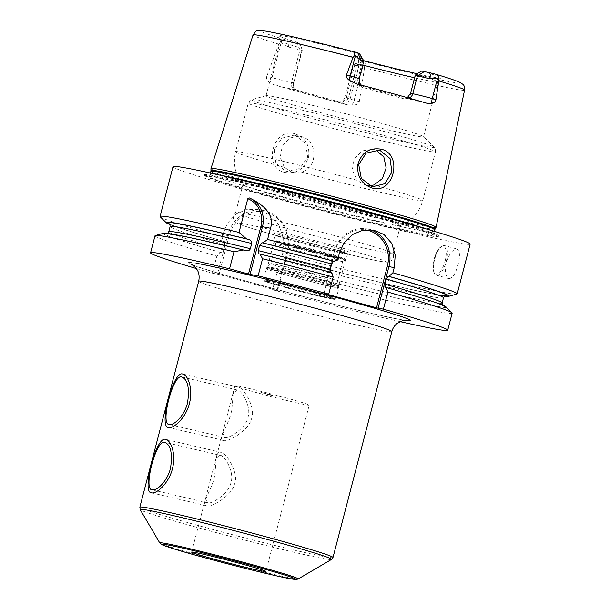 <?xml version="1.0" encoding="UTF-8"?>
<svg xmlns="http://www.w3.org/2000/svg" width="610" height="610" viewBox="0 0 610 610"><rect width="100%" height="100%" fill="white"/><g stroke="black" fill="none" stroke-linecap="round" stroke-linejoin="round"><path stroke-width="0.46" stroke-dasharray="3.05 2.29" d="M210.946 168.688A116.319 3.82 -165.4 0 0 301.073 196.001A116.319 3.82 -165.4 0 0 427.122 226.478A116.319 3.82 -165.4 0 0 436.066 227.324M464.568 90.097A109.304 3.591 -165.4 0 1 456.15 89.327A109.304 3.591 14.6 0 1 364.536 67.748L363.934 65.178C366.267 63.448 366.679 62.281 365.146 61.671L361.082 60.298L363.69 60.71M417.072 73.726A84.028 2.76 -165.4 0 0 441.548 78.133A84.028 2.76 -165.4 0 0 421.678 71.019M358.916 58.934L353.975 77.882C353.472 82.358 355.394 85.286 359.74 86.65L360.548 85.896C356.743 84.47 355.157 81.938 355.782 78.301L360.426 60.481L358.619 58.476L355.981 52.948A84.028 2.76 -165.4 0 0 278.945 35.776A84.028 2.76 -165.4 0 0 298.847 42.791L285.091 39.65C282.262 39.063 280.745 39.924 280.554 42.242L278.785 44.156A109.304 3.591 14.6 0 1 253.013 34.991M355.981 52.948L359.442 53.489M359.099 64.5L350.3 98.301C348.554 102.457 345.451 104.066 340.99 103.121L340.632 102.16C344.642 102.785 347.265 101.359 348.493 97.874L357.002 65.209L359.58 64.248L363.728 61.412M357.002 65.209L354.768 64.812A15.357 0.503 14.6 0 0 353.602 64.691A15.357 0.503 14.6 0 0 353.587 64.706A15.357 0.503 14.6 0 0 356.354 65.727L363.934 65.178M414.602 77.76A81.374 2.669 14.6 0 0 431.583 81.298A81.374 2.669 -165.4 0 0 437.82 81.915A81.374 2.669 -165.4 0 0 437.843 81.87A81.374 2.669 -165.4 0 0 416.111 74.29M362.775 65.072A81.374 2.669 14.6 0 1 359.58 64.248M298.847 42.791L302.087 48.434A81.374 2.669 14.6 0 1 280.356 40.901A81.374 2.669 14.6 0 1 280.356 40.847A81.374 2.669 14.6 0 1 286.624 41.427A81.374 2.669 -165.4 0 1 358.619 58.476M415.745 74.565L410.538 93.36M407.343 97.646L404.361 97.951L361.943 86.14A6.138 5.673 -79.9 0 1 358.017 78.698L353.975 77.882M302.087 48.434L293.738 82.815C292.991 86.468 294.02 88.9 296.818 90.112L339.717 102.023A6.138 5.673 100.1 0 0 346.259 97.478L354.768 64.812L361.783 60.375M340.99 103.121L297.177 91.073C293.951 89.891 292.716 87.093 293.463 82.663M437.843 81.87L423.538 136.808A81.374 2.669 -165.4 0 1 417.27 136.228A81.374 2.669 14.6 0 1 328.752 114.825A81.374 2.669 14.6 0 1 266.044 95.785A81.374 2.669 14.6 0 1 266.212 95.671A81.374 2.669 14.6 0 1 272.312 96.357A81.374 2.669 -165.4 0 1 358.634 117.173A81.374 2.669 -165.4 0 1 423.447 136.625L434.16 147.17A94.42 3.096 -165.4 0 0 358.954 124.608A94.42 3.096 -165.4 0 0 258.792 100.444A94.42 3.096 14.6 0 0 251.709 99.644A94.42 3.096 14.6 0 0 321.744 121.192A94.42 3.096 14.6 0 0 426.992 146.713A94.42 3.096 -165.4 0 0 434.16 147.17C434.999 147.201 435.441 148.749 435.487 151.821A96.723 3.172 -165.4 0 0 360.952 129.19A96.723 3.172 -165.4 0 0 255.735 103.738A96.723 3.172 14.6 0 0 248.285 103.059L235.597 151.776A96.723 3.172 14.6 0 1 243.047 152.454A96.723 3.172 -165.4 0 1 357.216 180.316L365.108 185.165L369.812 185.714M302.247 50.15L293.738 82.815L291.504 82.419L300.013 49.745L302.247 50.15L302.263 48.869M296.086 42.303L300.013 49.745A15.357 0.503 14.6 0 1 288.507 47.069L280.554 42.242M297.177 91.073L296.818 90.112L295.423 89.861A6.138 5.673 -79.9 0 1 291.504 82.419A15.357 0.503 14.6 0 1 272.022 77.622L266.844 76.204L278.785 44.156M266.844 76.204C265.983 78.293 266.852 80.421 269.475 82.602L273.173 84.508A111.325 3.652 -165.4 0 0 345.74 104.47L351.581 105.187C356.492 105.042 359.061 103.852 359.298 101.634L354.128 100.208L363.202 65.361M364.536 67.748L359.298 101.634M295.309 133.925C273.394 126.529 262.025 167.491 284.496 172.394C296.346 174.262 304.39 169.123 308.614 156.976C309.956 145.477 305.526 137.799 295.309 133.925L295.469 135.504L294.058 135.184L281.789 138.188L274.416 149.679L275.888 163.198L285.488 171.021L286.913 171.341L299.685 168.535L307.646 157.128L305.671 143.556L295.469 135.504M429.974 235.216A121.695 3.995 14.6 0 1 302.423 204.487A121.695 3.995 14.6 0 1 204.137 175.154A121.695 3.995 14.6 0 1 213.187 175.581A121.695 3.995 14.6 0 1 350.361 208.887A121.695 3.995 14.6 0 1 438.857 236.291A121.695 3.995 14.6 0 1 429.974 235.216M173.004 166.698A153.529 5.04 14.6 0 0 291.313 202.627A153.529 5.04 14.6 0 0 458.331 243.016A153.529 5.04 -165.4 0 0 470.157 244.099M452.17 313.143A153.529 5.04 -165.4 0 1 277.016 272.647L272.563 289.735L277.649 290.635L287.707 252.029L282.621 251.122L282.041 253.356A153.529 5.04 -165.4 0 0 445.376 292.769A153.529 5.04 -165.4 0 0 456.882 294.066M449.051 278.656C452.689 278.175 455.685 273.509 458.041 264.648C460.291 255.811 459.879 250.58 456.783 248.956C452.673 249.307 449.219 253.844 446.421 262.582C444.606 271.541 445.483 276.894 449.051 278.656L436.402 275.186A15.357 5.879 105.4 0 1 434.663 259.349A15.357 5.879 -74.6 0 1 444.545 245.578C440.024 245.731 436.546 250.268 434.122 259.181C431.201 268.385 434.556 276.071 436.402 275.186A15.357 5.879 105.4 0 0 446.284 261.415A15.357 5.879 -74.6 0 0 444.545 245.578L456.783 248.956M272.563 289.735A153.529 5.04 -165.4 0 0 400.091 321.615M196.351 268.545A153.529 5.04 -165.4 0 0 212.394 273.181L219.036 274.469L277.649 290.635M155.024 235.742A153.529 5.04 -165.4 0 0 216.84 256.101L212.394 273.181M282.621 251.122L283.292 237.381L278.442 224.35L268.995 214.354L257.031 209.344L245.7 209.688L235.346 214.636L227.324 223.367L221.865 236.81A153.529 5.04 -165.4 0 1 160.216 216.794M277.016 272.647L280.913 269.079L281.652 269.208L283.619 266.448L284.977 261.255L284.596 258.083C344.292 273.997 408.441 289.514 433.489 294.104C446.932 296.498 445.643 295.644 445.498 295.781M282.041 253.356L283.81 257.938L284.557 258.076A144.318 4.735 14.6 0 0 437.622 294.851M277.016 290.421L287.074 251.808A32.551 30.05 100.1 0 0 266.28 212.356A32.551 30.05 100.1 0 0 229.093 235.864L219.036 274.469M287.074 251.808L287.707 252.029A33.779 31.186 100.1 0 0 263.528 210.496A33.779 31.186 100.1 0 0 227.53 235.475L217.473 274.088M169.877 224.549A146.232 4.804 -165.4 0 0 223.641 241.392L221.865 236.81M223.641 241.392L224.434 241.529C189.199 231.708 166.972 223.58 169.321 223.847M169.549 224.076A144.318 4.735 14.6 0 0 224.381 241.522L224.808 244.702L223.451 249.902L221.483 252.654L220.736 252.525L216.84 256.101M283.81 257.938A146.232 4.804 -165.4 0 0 444.667 296.132M331.405 272.457L330.406 272.19M446.009 306.906A146.232 4.804 14.6 0 1 280.913 269.079M220.736 252.525A146.232 4.804 14.6 0 1 163.45 233.302M323.384 293.166L334.211 251.587A30.706 28.35 -79.9 0 1 366.93 228.88A30.706 28.35 -79.9 0 1 370.125 229.657M331.947 262.918L334.844 251.808A29.478 27.214 -79.9 0 1 365.176 229.84M324.04 293.288L330.056 270.192M224.495 437.469C227.804 439.452 245.899 428.639 247.973 417.24C251.77 406.412 241.141 389.332 236.878 389.92L232.715 394.281L222.795 432.368L224.495 437.469M181.833 376.988L236.878 389.92M309.217 405.147A38.384 1.258 -165.4 0 1 306.258 404.88A38.384 1.258 14.6 0 1 264.504 394.777A38.384 1.258 14.6 0 1 234.926 385.794A38.384 1.258 14.6 0 1 237.885 386.069A38.384 1.258 -165.4 0 1 279.639 396.164A38.384 1.258 -165.4 0 1 309.217 405.147L265.891 571.463M219.859 455.258L215.696 459.62L205.776 497.707L207.476 502.808C210.785 504.79 228.88 493.978 230.954 482.579C234.751 471.751 224.122 454.671 219.859 455.258L164.814 442.326M375.821 149.991L373 149.214L362.241 150.883L354.189 158.859L352.298 170.083L357.216 180.316M291.976 172.172L284.367 167.369L280.234 157.281L282.262 146.08L289.62 137.982L299.815 136.213L301.226 136.533C318.054 140.216 318.298 168.284 301.18 171.997L291.976 172.172M242.91 184.594A81.374 2.669 14.6 0 0 242.963 184.731A81.374 2.669 14.6 0 0 307.387 204.106A81.374 2.669 14.6 0 0 394.136 225.037A81.374 2.669 -165.4 0 0 400.29 225.708A81.374 2.669 -165.4 0 0 400.404 225.616A81.374 2.669 -165.4 0 0 337.696 206.577A81.374 2.669 -165.4 0 0 249.177 185.165A81.374 2.669 14.6 0 0 242.91 184.594L235.643 212.509A81.374 2.669 14.6 0 1 235.681 212.448A81.374 2.669 14.6 0 1 241.911 213.081A81.374 2.669 -165.4 0 1 329.476 234.24A81.374 2.669 -165.4 0 1 393.122 253.463A81.374 2.669 -165.4 0 1 393.13 253.531A81.374 2.669 -165.4 0 1 386.862 252.959A81.374 2.669 14.6 0 1 298.343 231.548A81.374 2.669 14.6 0 1 235.643 212.509M277.542 233.066A38.59 1.266 -165.4 0 0 274.569 232.822A38.59 1.266 -165.4 0 0 304.649 241.918A38.59 1.266 -165.4 0 0 346.282 251.976A38.59 1.266 -165.4 0 0 349.24 252.273A38.59 1.266 -165.4 0 0 319.861 243.314A38.59 1.266 -165.4 0 0 277.542 233.066M339.907 251.251A37.347 1.228 14.6 0 0 278.107 235.452A37.347 1.228 -165.4 0 0 275.232 235.185A37.347 1.228 -165.4 0 0 275.232 235.208A37.347 1.228 -165.4 0 0 304.344 244.015A37.347 1.228 -165.4 0 0 344.635 253.752A37.347 1.228 14.6 0 0 347.494 254.035A37.347 1.228 14.6 0 1 347.494 254.035L349.24 252.273M276.711 240.797A37.347 1.228 14.6 0 1 317.337 250.626A37.347 1.228 14.6 0 1 346.114 259.364A37.347 1.228 14.6 0 1 346.091 259.395A37.347 1.228 14.6 0 1 343.239 259.097A37.347 1.228 -165.4 0 1 303.2 249.429A37.347 1.228 -165.4 0 1 273.844 240.576A37.347 1.228 -165.4 0 1 273.837 240.531A37.347 1.228 -165.4 0 1 276.711 240.797M278.503 244.191A34.541 1.136 -165.4 0 0 275.842 243.947A34.541 1.136 -165.4 0 0 275.85 243.992A34.541 1.136 -165.4 0 0 303.002 252.174A34.541 1.136 -165.4 0 0 340.037 261.118A34.541 1.136 -165.4 0 0 342.675 261.4A34.541 1.136 -165.4 0 0 342.698 261.362A34.541 1.136 -165.4 0 0 316.079 253.28A34.541 1.136 -165.4 0 0 278.503 244.191M273.364 263.916A34.541 1.136 -165.4 0 0 270.718 263.657A34.541 1.136 -165.4 0 0 270.703 263.673A34.541 1.136 -165.4 0 0 297.322 271.755A34.541 1.136 -165.4 0 0 334.905 280.844A34.541 1.136 -165.4 0 0 337.559 281.088A34.541 1.136 -165.4 0 0 337.559 281.065A34.541 1.136 -165.4 0 0 310.635 272.922A34.541 1.136 -165.4 0 0 273.364 263.916M359.74 86.65L403.561 98.706C406.9 99.438 409.318 97.714 410.812 93.513M403.561 98.706L404.361 97.951L405.757 98.195A6.138 5.673 100.1 0 0 406.229 98.301A6.138 5.673 100.1 0 0 408.906 98.088M360.426 60.481L362.66 60.878A15.357 0.503 14.6 0 0 363.842 60.985M277.031 241.4A36.844 1.212 -165.4 0 0 274.195 241.141A36.844 1.212 -165.4 0 0 302.59 249.764A36.844 1.212 -165.4 0 0 342.675 259.456A36.844 1.212 -165.4 0 0 345.512 259.715A36.844 1.212 -165.4 0 0 317.116 251.099A36.844 1.212 -165.4 0 0 277.031 241.4M335.95 285.267A36.844 1.212 14.6 0 1 295.865 275.575A36.844 1.212 14.6 0 1 267.47 266.951A36.844 1.212 14.6 0 1 270.306 267.21A36.844 1.212 14.6 0 1 310.391 276.902A36.844 1.212 14.6 0 1 338.786 285.526A36.844 1.212 14.6 0 1 335.95 285.267M266.883 280.364A36.844 1.212 -165.4 0 0 264.046 280.104A36.844 1.212 -165.4 0 0 292.442 288.728A36.844 1.212 -165.4 0 0 332.526 298.42A36.844 1.212 -165.4 0 0 335.363 298.679A36.844 1.212 -165.4 0 0 306.967 290.055A36.844 1.212 -165.4 0 0 266.883 280.364M332.351 299.068A36.844 1.212 14.6 0 1 292.266 289.376A36.844 1.212 14.6 0 1 263.878 280.752A36.844 1.212 14.6 0 1 266.715 281.012A36.844 1.212 14.6 0 1 306.799 290.711A36.844 1.212 14.6 0 1 335.187 299.327A36.844 1.212 14.6 0 1 332.351 299.068M220.637 452.284C214.873 449.478 216.581 466.787 214.057 478.514C211.235 490.615 199.592 506.506 206.698 505.774C209.748 508.099 231.426 496.487 234.354 484.523C239.715 473.261 225.387 451.209 220.637 452.284L165.615 439.36M151.242 492.758L206.698 505.774M237.656 386.946C231.891 384.14 233.6 401.449 231.076 413.176C228.254 425.277 216.611 441.167 223.717 440.435C226.767 442.761 248.445 431.148 251.373 419.192C256.734 407.922 242.406 385.878 237.656 386.946L182.634 374.021M168.261 427.419L223.717 440.435M269.406 394.914L261.072 392.451L271.473 394.883A27.633 10.606 -76.8 0 0 269.406 394.914L272.929 395.539A27.633 10.606 -76.8 0 0 271.473 394.883M261.072 392.451L272.929 395.539M435.426 74.161A103.174 3.385 14.6 0 1 452.162 82.182A103.174 3.385 14.6 0 1 365.146 61.671M285.091 39.65A103.174 3.385 14.6 0 1 268.362 31.628A103.174 3.385 14.6 0 1 355.378 52.14M405.757 98.195A21.495 0.709 14.6 0 1 426.786 103.227M362.736 60.924L356.354 65.727M351.581 105.187A6.138 2.349 -74.6 0 0 354.128 100.208A15.357 0.503 14.6 0 1 345.077 97.371A15.357 0.503 14.6 0 1 346.259 97.478L350.3 98.301M288.507 47.069L289.186 40.695M269.475 82.602A6.138 2.349 105.4 0 0 272.022 77.622L281.096 42.776M345.74 104.47A21.495 0.709 14.6 0 1 339.244 101.916A6.138 5.673 100.1 0 0 339.717 102.023L339 101.908C341.051 100.902 341.409 103.83 345.077 97.371L353.587 64.706M339.244 101.916L340.632 102.16M295.423 89.861A21.495 0.709 14.6 0 1 273.173 84.508M435.098 229.04A115.816 3.805 14.6 0 1 426.192 228.186A115.816 3.805 14.6 0 1 300.692 197.846A115.816 3.805 14.6 0 1 210.961 170.655M434.808 229.749A115.709 3.797 14.6 0 1 425.902 228.933A115.709 3.797 14.6 0 1 300.029 198.494A115.709 3.797 14.6 0 1 210.862 171.418M425.658 228.765A115.709 3.797 14.6 0 1 434.091 232.486A115.709 3.797 14.6 0 1 425.185 231.67A115.709 3.797 14.6 0 1 299.312 201.224A115.709 3.797 14.6 0 1 210.153 174.155A115.709 3.797 14.6 0 1 219.059 174.971A115.709 3.797 14.6 0 1 219.333 175.017M214.606 176.702A119.903 3.934 14.6 0 1 349.759 209.512A119.903 3.934 14.6 0 1 436.951 236.52A119.903 3.934 14.6 0 1 428.205 235.46A119.903 3.934 14.6 0 1 302.529 205.181A119.903 3.934 14.6 0 1 205.692 176.282A119.903 3.934 14.6 0 1 214.606 176.702M196.58 263.314A115.153 3.782 -165.4 0 0 255.575 283.787A115.153 3.782 -165.4 0 0 401.708 319.739A115.153 3.782 -165.4 0 0 405.078 320.303M229.093 235.864L222.452 234.575M443.478 297.802A141.253 4.636 14.6 0 1 284.977 261.255M224.808 244.702A141.253 4.636 14.6 0 1 170.099 226.592M442.12 303.002A141.253 4.636 14.6 0 1 283.619 266.448M223.451 249.902A141.253 4.636 14.6 0 1 168.741 231.792M281.652 269.208A144.318 4.735 -165.4 0 0 433.794 305.831A144.318 4.735 -165.4 0 0 385.367 287.371M245.853 250.626A144.318 4.735 -165.4 0 0 221.483 252.654M330.666 272.319A144.318 4.735 -165.4 0 0 259.029 253.867M334.844 251.808L339.541 252.54M445.109 261.126A14.434 5.528 -74.6 0 0 443.287 246.196A14.434 5.528 -74.6 0 0 434.19 259.189A14.434 5.528 105.4 0 0 436.013 274.111A14.434 5.528 105.4 0 0 445.109 261.126M198.708 281.218A99.796 3.279 -165.4 0 0 275.606 304.573A99.796 3.279 -165.4 0 0 384.17 330.826A99.796 3.279 -165.4 0 0 391.849 331.535M332.991 557.494A99.796 3.279 14.6 0 1 325.305 556.793A99.796 3.279 14.6 0 1 216.748 530.54A99.796 3.279 14.6 0 1 139.843 507.184M331.497 559.462A98.896 3.248 14.6 0 1 323.963 558.676A98.896 3.248 14.6 0 1 217.915 533.064A98.896 3.248 14.6 0 1 140.193 509.632M298.13 579.012A71.522 2.349 14.6 0 1 292.686 578.44A71.522 2.349 14.6 0 1 215.993 559.919A71.522 2.349 14.6 0 1 159.782 542.969M284.496 172.394L285.488 171.021M301.18 171.997A96.723 3.172 14.6 0 0 415.349 199.851A96.723 3.172 -165.4 0 0 422.799 200.537A96.723 3.172 -165.4 0 0 374.029 184.937M266.212 95.671L251.709 99.644C250.855 99.354 249.711 100.49 248.285 103.059A96.723 3.172 14.6 0 0 322.82 125.691A96.723 3.172 14.6 0 0 428.045 151.135A96.723 3.172 -165.4 0 0 435.487 151.821L422.799 200.537C419.314 212.577 411.811 220.965 400.29 225.708M284.367 167.369A96.723 3.172 14.6 0 1 235.597 151.776C232.761 163.983 235.224 174.971 242.963 184.731M380.015 261.255A76.456 2.509 -165.4 0 0 340.837 247.66A76.456 2.509 -165.4 0 0 243.809 223.794A76.456 2.509 14.6 0 0 282.979 237.381A76.456 2.509 14.6 0 0 380.015 261.255M270.718 263.657L266.867 267.554A37.286 1.228 -165.4 0 1 269.727 267.836A37.286 1.228 14.6 0 1 309.949 277.558A37.286 1.228 14.6 0 1 339.015 286.349A37.286 1.228 14.6 0 1 336.148 286.113A37.286 1.228 -165.4 0 1 295.255 276.208A37.286 1.228 -165.4 0 1 266.867 267.554L266.227 268.682A37.614 1.235 -165.4 0 0 295.209 277.481A37.614 1.235 -165.4 0 0 336.133 287.379A37.614 1.235 14.6 0 0 339.03 287.645L337.559 281.065M269.124 268.949A37.614 1.235 -165.4 0 0 266.227 268.682L263.749 278.183A37.614 1.235 -165.4 0 0 292.739 286.982A37.614 1.235 -165.4 0 0 333.655 296.879A37.614 1.235 14.6 0 0 336.552 297.146A37.614 1.235 14.6 0 0 307.57 288.347A37.614 1.235 14.6 0 0 266.646 278.45A37.614 1.235 -165.4 0 0 263.749 278.183C263.878 280.104 264.26 281.035 264.877 280.989L272.487 283.734L298.9 291.069L331.039 298.702C336.72 298.991 333.601 300.006 336.552 297.146L339.03 287.645A37.614 1.235 14.6 0 0 310.04 278.839A37.614 1.235 14.6 0 0 269.124 268.949M268.217 281.423A35.159 1.151 -165.4 0 0 286.227 287.676A35.159 1.151 -165.4 0 0 330.849 298.656A35.159 1.151 14.6 0 0 312.838 292.404A35.159 1.151 14.6 0 0 268.217 281.423M356.392 83.86A21.495 0.709 14.6 0 1 361.943 86.14M359.198 78.804A15.357 0.503 14.6 0 1 358.017 78.698L362.66 60.878L358.733 53.436M437.82 81.915L441.548 78.133M280.356 40.901L278.945 35.776M404.773 98.042L427.015 103.288M361.082 60.298L353.602 64.691M280.356 40.847L266.044 95.785M434.389 231.358L434.091 232.486L434.945 235.33L406.595 225.769L365.756 214.133C310.002 198.738 238.06 181.056 215.787 177.243L208.018 176.214C208.376 176.557 209.085 175.871 210.153 174.155L210.442 173.026M204.137 175.154L206.942 177.022L223.878 183.069L259.273 193.53C315.98 209.649 402.364 231.198 427.381 235.445C435.799 236.878 436.402 236.566 436.951 236.52L438.857 236.291M263.528 210.496L257.031 209.344M385.314 287.356C409.401 294.233 426.375 299.441 436.257 302.979L442.898 305.747L442.341 305.046M245.99 250.657L186.668 237.054L166.721 233.813L167.552 233.462M258.975 253.859L330.628 272.312M366.93 228.88L373.434 230.031M191.875 264.519C192.867 267.859 371.871 315.622 400.526 319.472L405.963 320.281M224.305 437.431L169.061 424.453M234.926 385.794L232.715 394.281M222.795 432.368L215.696 459.62M205.776 497.707L191.609 552.111M207.286 502.762L152.042 489.792M378.757 150.235L373 149.214M299.815 136.213L294.058 135.184M373.007 186.637L366.518 185.486M293.402 172.493L286.913 171.341M400.404 225.616L393.13 253.531M235.681 212.448C232.646 215.932 232.608 219.173 235.582 222.162C237.252 223.473 237.397 223.702 248.339 227.324L269.925 233.737C306.464 244.183 363.796 258.526 380.487 261.362C391.071 263.002 387.99 261.797 391.056 260.851C393.42 258.869 394.106 256.406 393.122 253.463M273.837 240.531L275.232 235.185L274.569 232.822M347.509 254.012L346.114 259.364M275.85 243.992L273.844 240.576M275.842 243.947L270.703 263.673M342.698 261.362L337.559 281.088M342.675 261.4L346.091 259.395M355.988 83.753L361.364 85.171M274.195 241.141L267.47 266.951M345.512 259.715L338.786 285.526M264.046 280.104L263.878 280.752M335.363 298.679L335.187 299.327"/><path stroke-width="0.91" d="M436.066 227.324A116.319 3.82 -165.4 0 0 436.081 227.294A116.319 3.82 -165.4 0 0 346.35 200.057A116.319 3.82 -165.4 0 0 219.905 169.473A116.319 3.82 -165.4 0 0 210.953 168.65A116.319 3.82 -165.4 0 0 210.946 168.688L210.961 170.655A115.816 3.805 14.6 0 1 219.882 171.44A115.816 3.805 14.6 0 1 346.35 202.04A115.816 3.805 14.6 0 1 435.098 229.04L436.066 227.324M408.906 98.088A6.138 5.673 100.1 0 0 412.772 93.757L417.415 75.937L415.181 75.541L410.538 93.36L412.772 93.757A15.357 0.503 14.6 0 1 432.254 98.553L435.944 99.567L438.796 80.939L438.193 78.37L428.921 78.621L431.331 73.116L435.761 74.252C448.182 77.958 456.25 80.68 459.986 82.419L462.716 84.21C464.042 84.904 464.66 86.864 464.568 90.097A109.304 3.591 -165.4 0 0 438.796 80.939M435.944 99.567C435.7 101.435 434.358 102.686 431.918 103.319L426.786 103.227A110.555 3.629 -165.4 0 0 356.392 83.86L355.988 83.753M356.392 83.86L349.812 80.733C346.869 78.583 345.756 76.654 346.465 74.954L350.148 75.968L355.363 55.975L354.814 55.441C353.602 52.864 353.785 51.766 355.378 52.14L357.78 52.879L361.067 59.963A15.357 0.503 14.6 0 1 363.834 60.969A15.357 0.503 14.6 0 1 363.842 60.985L359.198 78.804A15.357 0.503 14.6 0 0 350.148 75.968A6.138 2.349 105.4 0 0 349.812 80.733M354.814 55.441L353.045 57.348L346.465 74.954M371.818 187.91C361.608 184.121 356.941 176.389 357.803 164.715C361.471 152.546 369.241 147.361 381.12 149.175C403.652 154.147 393.641 195.314 371.818 187.91L371.597 186.317L361.288 178.372L358.733 164.662L366.107 153.163L378.757 150.235L380.183 150.556L390.042 158.547L391.902 172.096L384.933 183.679L373.007 186.637L371.597 186.317M355.363 55.975L361.067 59.963M353.045 57.348A109.304 3.591 -165.4 0 0 261.431 35.769A109.304 3.591 14.6 0 0 253.013 34.991C257.077 30.103 254.012 30.233 264.984 31.034C279.616 33.352 315.637 41.877 355.241 52.102L355.378 52.14M363.69 60.71L364.536 60.863A84.028 2.76 -165.4 0 0 417.072 73.726M415.181 75.541L416.111 74.29L421.678 71.019L431.331 73.116M363.834 60.969L359.442 53.489L357.78 52.879M363.728 61.412L364.536 60.863M414.602 77.76A81.374 2.669 14.6 0 1 362.775 65.072M410.538 93.36L407.343 97.646M424.43 71.507L417.415 75.937A15.357 0.503 14.6 0 1 428.921 78.621M435.426 74.161C438.193 74.984 439.116 76.395 438.193 78.37M444.667 296.132A146.232 4.804 -165.4 0 0 448.769 296.292L456.882 294.066A153.529 5.04 -165.4 0 0 457.195 293.852L470.157 244.099A153.529 5.04 -165.4 0 0 351.848 208.178A153.529 5.04 -165.4 0 0 184.83 167.78A153.529 5.04 14.6 0 0 173.004 166.698L160.049 216.451A153.529 5.04 -165.4 0 0 160.216 216.794L166.21 222.696A146.232 4.804 -165.4 0 0 169.877 224.549M169.321 223.847L169.321 223.847C169.71 223.687 169.976 224.602 170.099 226.592A141.253 4.636 14.6 0 1 251.701 243.481C251.983 241.651 251 240.317 248.75 239.486L246.47 238.861L239.021 232.44L247.797 198.73L249.444 197.968C267.172 206.546 274.195 216.634 270.504 228.239L267.584 239.471L262.902 242.902L261.934 242.734L259.578 245.418L258.228 250.618L258.975 253.859M370.125 229.657A30.706 28.35 -79.9 0 1 388.913 266.639L394.243 267.584L395.242 255.087L391.719 243.367L384.041 234.53L373.434 230.039L362.752 230.252L352.496 234.545L344.33 242.353L339.541 252.54L338.192 257.74A153.529 5.04 -165.4 0 0 267.584 239.471M394.243 267.584L392.893 272.792A153.529 5.04 -165.4 0 1 457.195 293.852M239.021 232.44A153.529 5.04 -165.4 0 0 171.868 217.534A153.529 5.04 -165.4 0 0 160.049 216.451M249.444 197.968A24.568 22.677 -79.9 0 1 262.452 226.813L250.054 274.416L248.499 274.027L260.897 226.424L270.504 228.239M247.797 198.73A23.34 21.548 -79.9 0 1 260.897 226.424M233.996 251.732A153.529 5.04 -165.4 0 0 155.337 235.529L163.45 233.302A146.232 4.804 14.6 0 1 243.573 250.001L233.996 251.732L229.543 268.819L248.499 274.027M258.106 275.842L262.559 258.762A153.529 5.04 -165.4 0 1 333.167 277.031L328.714 294.119A153.529 5.04 -165.4 0 0 258.106 275.842L250.054 274.416M328.714 294.119L324.009 293.387L376.522 307.829L383.415 309.163A153.529 5.04 -165.4 0 1 447.717 330.223A153.529 5.04 -165.4 0 1 400.091 321.615M229.543 268.819A153.529 5.04 -165.4 0 0 150.571 252.822A153.529 5.04 -165.4 0 0 196.351 268.545M251.701 243.481L250.344 248.682C249.703 250.405 248.209 251.061 245.853 250.626L245.99 250.657M243.573 250.001L245.853 250.626M447.717 330.223L452.17 313.143A153.529 5.04 -165.4 0 0 452.002 312.8A153.529 5.04 -165.4 0 0 387.868 292.076L383.415 309.163M155.337 235.529A153.529 5.04 -165.4 0 0 155.024 235.742L150.571 252.822M448.769 296.292A146.232 4.804 -165.4 0 0 389.005 276.361L392.893 272.792M246.47 238.861A146.232 4.804 -165.4 0 0 166.21 222.696M338.192 257.74L334.303 261.316A146.232 4.804 -165.4 0 0 262.902 242.902M389.005 276.361L388.265 276.231L386.305 278.991L384.948 284.191L385.314 287.356M334.303 261.316L333.563 261.187L331.604 263.947L330.246 269.14L330.666 272.319M385.367 287.371L386.107 287.501A146.232 4.804 14.6 0 1 446.009 306.906L452.002 312.8M262.559 258.762L259.997 254.042L259.029 253.867M259.997 254.042A146.232 4.804 14.6 0 1 331.405 272.457L333.167 277.031M386.107 287.501L387.868 292.076M365.176 229.84A29.478 27.214 -79.9 0 1 387.358 266.25L388.913 266.639L378.086 308.218M330.056 270.192L331.947 262.918M387.358 266.25L376.522 307.829M164.616 442.288C170.754 444.743 172.706 453.421 170.495 468.305C167.353 481.229 156.816 491.119 152.233 489.83C142.809 490.31 156.069 439.093 164.616 442.288L164.814 442.326M181.635 376.95C187.773 379.412 189.733 388.082 187.514 402.974C184.373 415.89 173.835 425.78 169.252 424.491C159.828 424.972 173.087 373.755 181.635 376.95L181.833 376.988M194.559 552.385A38.384 1.258 -165.4 0 0 191.609 552.111A38.384 1.258 -165.4 0 0 221.186 561.093A38.384 1.258 -165.4 0 0 262.94 571.189A38.384 1.258 -165.4 0 0 265.891 571.463A38.384 1.258 -165.4 0 0 236.314 562.481A38.384 1.258 -165.4 0 0 194.559 552.385M369.812 185.714L374.029 184.937L382.417 178.501L386.16 167.887L383.835 156.93L375.821 149.991M339.907 251.251A37.347 1.228 14.6 0 1 347.509 254.012M151.463 492.804C141.383 492.956 156.061 436.272 165.394 439.314C170.693 439.734 176.069 453.809 172.737 467.336C169.877 482.014 156.77 494.435 151.463 492.804L151.242 492.758M168.482 427.465C158.402 427.625 173.08 370.933 182.413 373.976C187.712 374.395 193.088 388.478 189.756 401.998C186.904 416.676 173.789 429.104 168.482 427.465L168.261 427.419M437.469 78.56L432.254 98.553A6.138 2.349 -74.6 0 0 431.918 103.319M210.961 170.655L210.862 171.418A115.709 3.797 14.6 0 1 219.775 172.233A115.709 3.797 14.6 0 1 345.641 202.672A115.709 3.797 14.6 0 1 434.808 229.749L435.098 229.04M219.333 175.017A115.709 3.797 14.6 0 1 323.079 199.645A115.709 3.797 14.6 0 1 425.658 228.765M405.078 320.303A115.153 3.782 -165.4 0 0 338.26 298.046A115.153 3.782 -165.4 0 0 196.58 263.314M388.265 276.231A144.318 4.735 14.6 0 1 437.622 294.851M169.549 224.076A144.318 4.735 14.6 0 1 248.75 239.486M261.934 242.734A144.318 4.735 14.6 0 1 333.563 261.187M386.305 278.991A141.253 4.636 14.6 0 1 443.478 297.802L442.12 303.002A141.253 4.636 14.6 0 0 384.948 284.191M259.578 245.418A141.253 4.636 14.6 0 1 331.604 263.947M170.099 226.592L168.741 231.792A141.253 4.636 14.6 0 1 250.344 248.682M258.228 250.618A141.253 4.636 14.6 0 1 330.246 269.14M405.963 320.281L402.913 320.631L397.377 323.247C394.647 325.336 392.802 328.096 391.849 331.535A99.796 3.279 -165.4 0 0 314.951 308.18A99.796 3.279 -165.4 0 0 206.386 281.927A99.796 3.279 -165.4 0 0 198.708 281.218C200.065 274.302 197.617 270.581 197.289 270.017L195.627 267.615L191.883 264.519M198.708 281.218L139.843 507.184A99.796 3.279 14.6 0 1 147.528 507.894A99.796 3.279 14.6 0 1 256.093 534.146A99.796 3.279 14.6 0 1 332.991 557.494L391.849 331.535M159.782 542.969A71.522 2.349 14.6 0 1 165.264 543.396A71.522 2.349 14.6 0 1 244.183 562.504A71.522 2.349 14.6 0 1 298.13 579.012C295.461 579.569 298.831 579.98 290.756 578.829C272.334 575.787 196.45 556.228 171.212 548.032L162.062 544.783L159.782 542.969L140.193 509.632A98.896 3.248 14.6 0 1 147.78 510.212A98.896 3.248 14.6 0 1 256.901 536.64A98.896 3.248 14.6 0 1 331.497 559.462L332.991 557.494M290.52 578.776A69.349 2.28 14.6 0 1 202.505 557.121A69.349 2.28 14.6 0 1 166.972 544.791A69.349 2.28 14.6 0 1 254.988 566.446A69.349 2.28 14.6 0 1 290.52 578.776M381.12 149.175L380.183 150.556M464.568 90.097L436.081 227.294M253.013 34.991L210.953 168.65M210.442 173.026L210.862 171.418M434.389 231.358L434.808 229.749M445.491 295.781L445.498 295.781C445.102 295.514 444.431 296.185 443.478 297.802M442.341 305.046L442.12 303.002M167.552 233.462L168.741 231.792M140.193 509.632L139.843 507.184M298.13 579.012L331.497 559.462M361.364 85.171L359.732 83.242L359.198 78.804"/></g></svg>
